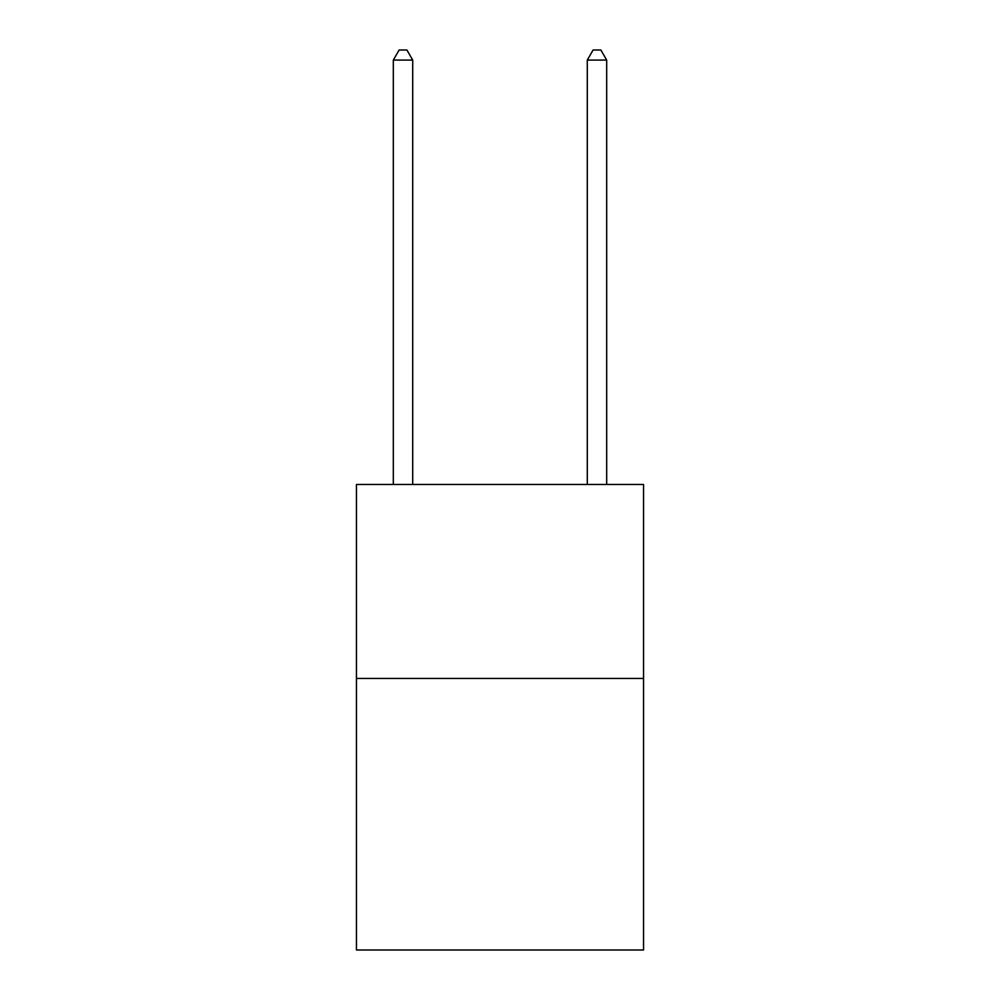 <?xml version="1.0" encoding="UTF-8"?>
<svg xmlns="http://www.w3.org/2000/svg" width="1000" height="1000" viewBox="0 0 1000 1000"><rect width="100%" height="100%" fill="white"/><g stroke="black" fill="none" stroke-linecap="round" stroke-linejoin="round"><path stroke-width="1.5" d="M643.538 678.45L643.538 950L356.463 950L356.463 484.487L643.538 484.487L643.538 678.45L356.463 678.45M412.713 484.487L412.713 60.087L393.325 60.087L393.325 484.487M393.325 60.087L399.137 50L406.9 50L412.713 60.087M606.675 484.487L606.675 60.087L587.288 60.087L587.288 484.487M587.288 60.087L593.1 50L600.862 50L606.675 60.087"/></g></svg>
